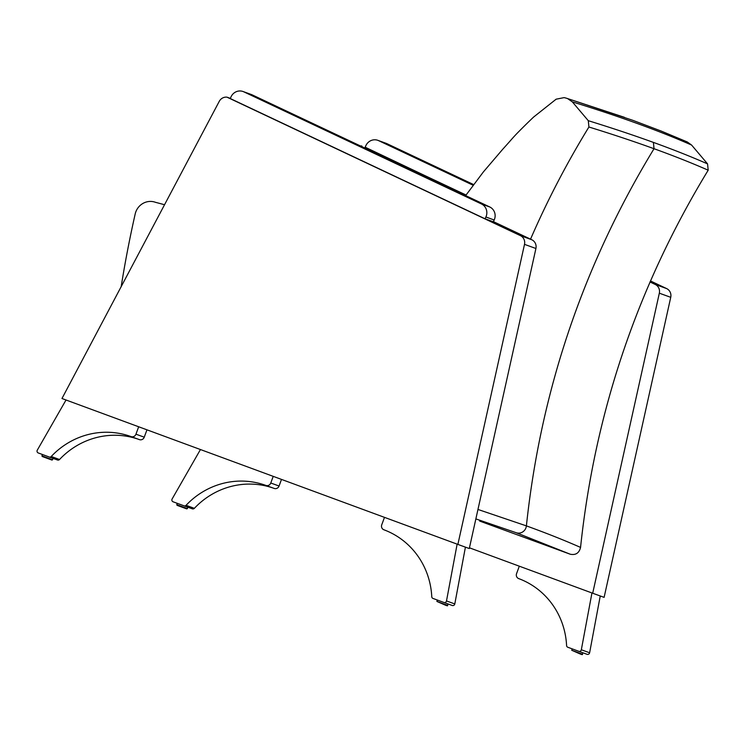 <?xml version="1.0" encoding="UTF-8"?>
<svg xmlns="http://www.w3.org/2000/svg" width="746" height="746" viewBox="0 0 746 746"><rect width="100%" height="100%" fill="white"/><g stroke="black" fill="none" stroke-linecap="round" stroke-linejoin="round"><path stroke-width="1.12" d="M687.252 141.945L691.598 145.06L707.562 163.887L708.187 170.2C637.429 286.473 594.879 412.212 580.556 547.415C579.166 553.066 575.726 555.332 570.233 554.222L479.603 521.044M580.556 547.415C564.34 540.263 546.286 533.092 526.396 525.883L477.962 509.453M530.49 239.28C547.34 200.45 566.82 163.029 588.92 127.006C612.429 134.271 634.137 141.507 654.028 148.715C673.918 155.914 691.971 163.076 708.187 170.2M588.92 127.006L588.296 120.693C611.804 127.958 633.513 135.194 653.403 142.402C673.293 149.601 691.346 156.763 707.562 163.887M588.296 120.693L572.322 101.866L567.603 98.593A27.509 26.418 -70.1 0 0 566.643 98.276A27.509 26.418 -70.1 0 0 564.06 97.623L556.143 99.19L533.577 117.085A665.74 639.303 -70.1 0 0 518.209 132.191A158.217 151.932 -70.1 0 0 511.719 139.176A752.583 722.697 109.9 0 1 502.72 149.265L483.389 171.916L465.644 195.601M572.322 101.866C595.858 109.13 617.567 116.357 637.457 123.566C657.347 130.764 675.391 137.935 691.598 145.06M567.603 98.593L632.739 120.293L661.115 131.035L687.299 141.964M155.485 202.315L155.438 202.297A15.815 15.19 -70.1 0 1 155.485 202.315A1353.514 1299.774 109.9 0 1 164.549 204.73M155.438 202.297A15.815 15.19 -70.1 0 0 135.194 213.962A1107.549 1063.572 -70.1 0 0 121.169 286.678M466.054 195.023L365.074 147.372L365.904 145.573A9.884 9.493 109.9 0 1 378.642 140.658L473.113 185.241M473.617 184.57L386.941 143.67A9.884 9.493 -70.1 0 0 386.158 143.335L377.858 140.332M494.188 219.995A9.884 9.493 -70.1 0 0 489.758 206.978L252.12 94.835A9.884 9.493 -70.1 0 0 251.327 94.509L243.028 91.506A9.884 9.493 109.9 0 1 243.821 91.833L481.459 203.975A9.884 9.493 109.9 0 1 485.898 216.993L494.188 219.995L493.358 221.795L485.068 218.792L230.253 98.537L231.083 96.747A9.884 9.493 109.9 0 1 243.028 91.506M485.068 218.792L485.898 216.993M659.333 293.187L670.738 297.318A7.908 7.591 -70.1 0 0 666.626 288.581L655.221 284.45A7.908 7.591 109.9 0 1 659.333 293.187L592.697 593.238L469.448 547.816M670.738 297.318L604.111 597.369L592.697 593.238M650.428 280.934L666.626 288.581M465.97 195.135L365.148 147.195M655.221 284.45L649.971 281.969M360.449 145.964A7.908 7.591 109.9 0 1 361.829 145.992M184.057 505.825L192.337 508.828A1.977 1.902 -70.1 0 0 192.347 508.828A1.977 1.902 -70.1 0 0 194.37 508.324L186.071 505.322A1.977 1.902 109.9 0 1 184.048 505.825A1.977 1.902 109.9 0 1 184.038 505.825L173.081 501.788A1.977 1.902 109.9 0 1 172.13 498.962L200.45 449.54M186.071 505.322A77.77 74.684 109.9 0 1 265.744 485.376A77.77 74.684 109.9 0 1 265.874 485.422A3.898 3.749 -70.1 0 0 270.77 483.007L273.223 476.358M270.77 483.007L279.069 486.019A3.898 3.749 109.9 0 1 274.211 488.434A3.898 3.749 109.9 0 1 274.164 488.425L265.949 485.45M273.829 488.294A77.77 74.684 -70.1 0 0 194.37 508.324M281.503 479.408L279.069 486.019M600.25 595.97L589.62 652.769L581.33 649.766A1.977 1.902 109.9 0 1 578.784 651.305A1.977 1.902 109.9 0 1 578.775 651.295L567.818 647.258A1.977 1.902 109.9 0 1 566.587 645.56A77.77 74.684 109.9 0 0 518.75 578.616L518.75 578.616A3.898 3.749 -70.1 0 1 516.577 573.599L519.309 566.186M587.074 654.307L578.784 651.305L587.065 654.307A1.977 1.902 -70.1 0 0 587.074 654.307A1.977 1.902 -70.1 0 0 589.62 652.769M581.33 649.766L591.951 592.958M524.503 244.362L535.917 248.493A7.908 7.591 -70.1 0 0 531.805 239.755L520.391 235.624A7.908 7.591 109.9 0 1 524.503 244.362L457.876 544.412L61.974 398.504L219.259 101.353A7.908 7.591 109.9 0 1 226.998 97.166L230.327 98.369M535.917 248.493L469.281 548.543L457.876 544.412M493.432 221.646L531.805 239.755M520.391 235.624L226.998 97.166M57.517 460.002L49.217 457L57.507 460.002A1.977 1.902 -70.1 0 0 57.517 460.002A1.977 1.902 -70.1 0 0 59.54 459.499L51.241 456.487A1.977 1.902 109.9 0 1 49.217 457A1.977 1.902 109.9 0 1 49.208 456.99L38.251 452.953A1.977 1.902 109.9 0 1 37.3 450.136L66.03 399.996M51.241 456.487A77.77 74.684 109.9 0 1 130.914 436.541A77.77 74.684 109.9 0 1 131.044 436.587A3.898 3.749 -70.1 0 0 135.949 434.181L138.672 426.768M135.949 434.181L144.248 437.184A3.898 3.749 109.9 0 1 139.343 439.599L131.119 436.615M138.998 439.469A77.77 74.684 -70.1 0 0 59.54 459.499M146.953 429.827L144.248 437.184M465.42 547.144L454.799 603.943L446.5 600.94A1.977 1.902 109.9 0 1 443.954 602.479L432.988 598.432A1.977 1.902 109.9 0 1 431.766 596.725A77.77 74.684 109.9 0 0 383.929 529.791L383.929 529.791A3.898 3.749 -70.1 0 1 381.756 524.774L384.488 517.36M452.253 605.482L443.954 602.479A1.977 1.902 109.9 0 1 443.945 602.47L452.244 605.472A1.977 1.902 -70.1 0 0 452.253 605.482A1.977 1.902 -70.1 0 0 454.799 603.943M446.5 600.94L457.13 544.132M516.139 532.7L570.233 554.222M475.864 518.908L516.111 532.691A7.908 7.591 -70.1 0 0 516.111 532.691A7.908 7.591 -70.1 0 0 526.396 525.883C540.757 390.68 583.297 264.961 654.028 148.715L653.403 142.402M378.642 140.658L386.941 143.67M489.758 206.978L481.459 203.975M243.821 91.833L252.12 94.835M187.936 507.233L187.209 508.539L176.755 504.688L177.259 503.326M177.054 505.322L186.752 508.893M582.887 652.787L582.374 654.177L571.706 650.242L572.21 648.88M53.106 458.408L52.388 459.713L41.925 455.862L42.429 454.491M42.233 456.496L51.931 460.068M448.057 603.962L447.544 605.342L442.21 603.393L436.876 601.416L437.38 600.054M516.111 532.691L519.822 534.043M566.643 98.276L624.393 117.308M192.347 508.828L184.048 505.825M265.912 485.432L274.211 488.434M187.423 508.613L186.603 508.837L176.755 504.688M582.374 654.177C582.934 654.941 581.824 654.708 579.064 653.487L571.706 650.242M131.082 436.606L139.381 439.608M52.593 459.788L51.772 460.012L41.925 455.862M447.544 605.342C448.104 606.106 447.003 605.883 444.234 604.652L436.876 601.416"/></g></svg>
